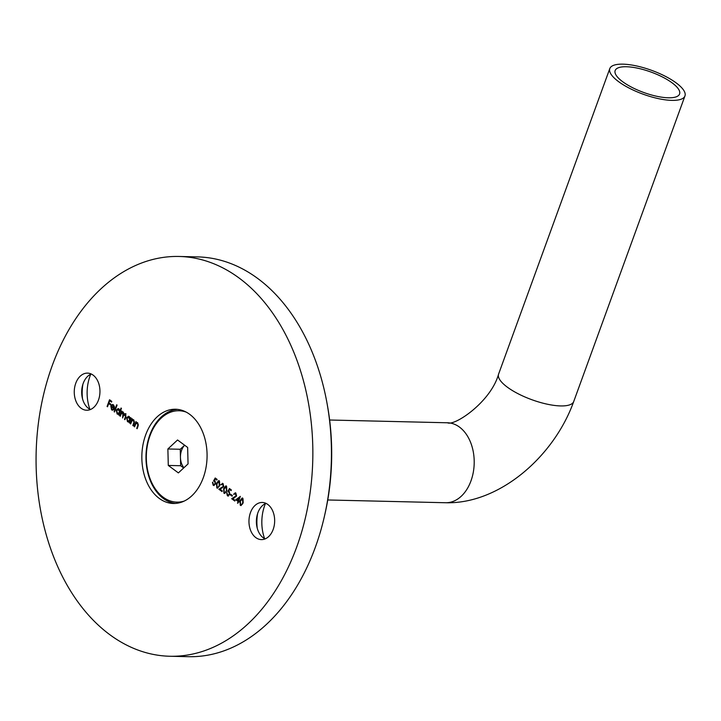 <?xml version="1.0" encoding="UTF-8"?>
<svg xmlns="http://www.w3.org/2000/svg" width="721" height="721" viewBox="0 0 721 721"><rect width="100%" height="100%" fill="white"/><g stroke="black" fill="none" stroke-linecap="round" stroke-linejoin="round"><path stroke-width="1.08" d="M145.633 435.015A47.135 32.625 -88.7 0 0 173.355 503.474A47.135 32.625 -88.7 0 0 203.286 477.708A47.135 32.625 -88.7 0 0 175.573 409.24A47.135 32.625 -88.7 0 0 145.633 435.015M177.627 409.384A47.135 32.625 -88.7 0 0 149.761 435.114A47.135 32.625 -88.7 0 0 175.419 503.429M264.616 538.65A35.708 24.712 91.3 0 1 264.706 505.448A35.708 24.712 91.3 0 1 265.445 503.573M257.244 528.196A35.708 24.712 91.3 0 1 257.586 513.676M265.103 538.893A18.566 12.852 91.3 0 1 256.793 526.186A18.566 12.852 91.3 0 1 257.036 515.659A18.566 12.852 91.3 0 1 257.875 512.802A18.566 12.852 91.3 0 1 265.941 503.357M273.169 529.448A18.566 12.852 91.3 0 1 261.381 539.605A18.566 12.852 91.3 0 1 250.457 512.631A18.566 12.852 91.3 0 1 262.255 502.474A18.566 12.852 91.3 0 1 273.169 529.448M89.909 409.294A35.708 24.712 91.3 0 1 90.008 376.092A35.708 24.712 91.3 0 1 90.738 374.217M82.536 398.839A35.708 24.712 91.3 0 1 82.879 384.311M90.404 409.537A18.566 12.852 91.3 0 1 82.086 396.829A18.566 12.852 91.3 0 1 82.329 386.303A18.566 12.852 91.3 0 1 83.176 383.446A18.566 12.852 91.3 0 1 91.234 374.001M98.462 400.092A18.566 12.852 91.3 0 1 86.673 410.24A18.566 12.852 91.3 0 1 75.75 383.275A18.566 12.852 91.3 0 1 87.547 373.118A18.566 12.852 91.3 0 1 98.462 400.092M327.019 403.237L327.46 405.68A191.38 132.466 91.3 0 1 324.91 514.172L324.36 516.587A199.951 138.396 -88.7 0 0 327.019 403.237A199.951 138.396 -88.7 0 0 197.707 256.901L179.159 256.469A199.951 138.396 91.3 0 1 296.755 546.915A199.951 138.396 91.3 0 1 169.759 656.254A199.951 138.396 91.3 0 1 52.164 365.808A199.951 138.396 91.3 0 1 179.159 256.469M169.759 656.254L188.316 656.687A199.951 138.396 -88.7 0 0 315.302 547.347A199.951 138.396 -88.7 0 0 324.36 516.587M111.764 409.285L113.386 409.168L113.657 409.717L111.602 409.925L110.818 406.13L111.809 404.778L113.467 404.832L114.468 406.815L114.215 408.789L111.196 406.554L111.764 409.285L112.71 409.537M112.692 410.258L112.007 409.934L111.232 406.139L112.62 404.517M119.028 415.017L119.244 414.097L117.117 414.007L116.288 410.141L118.1 408.591L118.983 408.924L119.965 410.97L121.038 408.032L121.452 408.338L118.938 415.251L118.83 414.088L118.001 414.341M129.392 422.695L129.618 421.776L127.482 421.686L126.653 417.82L128.473 416.269L129.347 416.603L130.357 418.613L130.69 417.702L131.105 418.009L129.311 422.93L129.203 421.767L128.374 422.019M137.215 428.49L138.333 424.948L137.81 423.335L135.773 423.777L134.584 426.832L134.169 426.526L135.963 421.605L136.053 422.794L137.693 422.776L138.044 426.21L137.134 428.725L136.72 428.409L137.918 424.939L137.044 423.146M136.927 422.488L137.693 422.776M216.796 487.928L216.543 483.241L218.724 480.601L219.373 480.844L219.68 485.575L217.481 488.18L216.796 487.928L216.543 483.241M223.916 493.191L223.654 488.514L225.835 485.873L226.493 486.107L226.791 490.839L224.591 493.443L223.916 493.191L223.654 488.514M230.359 494.894L230.612 494.209L232.387 495.525L232.135 496.21L230.359 494.894L230.936 494.444M235.794 499.797L240.354 496.372L238.651 501.041L239.192 501.437L238.939 502.122L238.399 501.735L237.84 503.285L237.984 501.419L235.794 499.797L240.246 496.661M240.264 505.304L240.012 500.617L242.193 497.977L242.842 498.22L243.148 502.952L240.949 505.556L240.264 505.304L240.012 500.617M234.902 500.816L232.09 498.734L236.515 495.85L236.01 493.741L233.55 494.191L235.875 493.056L236.542 496.093L232.919 498.761L235.064 500.356L234.812 501.05L231.675 498.725L236.109 495.841L235.262 493.561M235.136 492.785L235.875 493.056M227.665 495.102L229.458 494.255L228.89 491.947L227.746 491.533L229.44 488.523L231.342 489.92L231.09 490.613L229.512 489.451L228.62 491.037L229.215 491.307L229.864 494.588L227.394 495.769L226.673 492.822L227.665 495.102L228.449 495.291M228.224 496.093L227.394 495.769L227.088 492.84M222.095 491.334L219.283 489.253L223.717 486.378L223.213 484.269L220.752 484.71L223.077 483.584L223.744 486.621L220.112 489.289L222.266 490.875L222.014 491.569L218.869 489.244L223.303 486.369L222.465 484.079M222.338 483.304L223.077 483.584M213.443 484.566L215.237 483.728L214.669 481.412L213.524 481.006L215.219 477.987L217.12 479.393L216.868 480.087L215.291 478.915L214.398 480.501L214.993 480.781L215.642 484.061L213.173 485.242L212.452 482.295L213.443 484.566L214.227 484.764M214.002 485.557L213.173 485.242L212.866 482.304M133.304 425.588L134.421 422.055L133.899 420.442L131.862 420.884L130.672 423.939L130.258 423.633L132.051 418.703L132.141 419.901L133.782 419.883L134.133 423.308L133.223 425.823L132.808 425.516L134.007 422.046L133.133 420.253M133.015 419.595L133.782 419.883M125.012 419.451L125.896 416.711L125.724 414.386L123.309 416.053L122.615 417.973L122.994 412.664L121.056 414.187L120.299 416.26L119.884 415.954L121.678 411.024L121.786 412.187L123.291 412.115L123.931 414.097L125.607 413.827L125.896 417.017L124.922 419.685L124.508 419.37L125.481 416.702L125.021 414.224M124.985 413.602L125.607 413.827M122.696 417.738L123.525 415.17L123.408 412.673L122.714 412.52M114.134 411.691L116.658 404.787L117.072 405.094L114.558 412.006L114.134 411.691L116.982 405.031M107.087 406.473L109.538 399.74L111.791 401.408L111.539 402.093L109.7 400.732L108.943 402.805L110.782 404.166L110.529 404.86L108.7 403.499L107.501 406.779L107.087 406.473L109.862 399.975M240.426 500.635L242.382 498.004M241.156 505.538L240.679 505.313M240.949 504.637L242.355 504.213L243.148 502.645L243.022 498.932L242.346 498.788M241.211 504.772L240.535 504.628L241.95 504.204L242.734 502.636L242.562 498.77M243.022 498.932L240.426 500.924L240.535 504.628M239.021 501.897L238.399 501.735M237.921 503.051L237.425 502.979M237.831 502.988L237.984 501.419M238.399 501.437L236.209 499.806M238.236 500.735L239.714 497.814L236.858 499.716L238.236 500.735L239.3 497.805M236.01 493.741L235.47 493.534M234.073 494.282L233.55 494.191M233.965 494.2L235.343 492.803M232.216 495.976L230.774 494.903M231.171 490.379L229.512 489.451M228.431 496.075L227.8 495.778M228.079 495.111L229.458 494.255M229.873 494.264L228.89 491.947M229.296 491.956L227.746 491.533M228.16 491.542L229.738 488.739M224.069 488.523L226.034 485.891M224.799 493.425L224.321 493.2M224.591 492.524L225.997 492.101L226.791 490.532L226.664 486.819L225.988 486.675M224.853 492.659L224.177 492.515L225.592 492.092L226.385 490.523L226.205 486.657M226.664 486.819L224.069 488.811L224.177 492.515M223.213 484.269L222.663 484.061M221.266 484.8L220.752 484.71M221.158 484.719L222.537 483.331M216.958 483.259L218.923 480.628M217.688 488.162L217.21 487.937M217.481 487.261L218.887 486.837L219.68 485.269L219.554 481.556L218.878 481.412M217.742 487.396L217.066 487.252L218.481 486.828L219.265 485.26L219.094 481.394M219.554 481.556L216.958 483.548L217.066 487.252M216.949 479.853L215.291 478.915M214.209 485.548L213.578 485.251M213.858 484.575L215.237 483.728M215.651 483.737L214.669 481.412M215.074 481.421L213.524 481.006M213.93 481.015L215.516 478.203M134.665 426.598L134.169 426.526M134.584 426.535L136.287 421.848M137.134 422.515L136.053 422.794M137.81 423.335L137.242 423.128M130.753 423.705L130.258 423.633M130.672 423.642L132.376 418.946M133.223 419.622L132.141 419.901M133.899 420.442L133.331 420.235M128.581 422.01L127.482 421.686M127.896 421.695L126.653 417.82M127.067 417.829L128.68 416.296M131.015 417.937L130.357 418.613M128.635 421.334L127.716 421.091L129.789 420.172L128.653 416.981M128.131 421.1L130.204 420.181L129.546 417.216L128.861 416.963M129.546 417.216L127.067 418.135L127.716 421.091M120.389 416.026L119.884 415.954M120.299 415.963L122.002 411.267M122.912 411.853L121.786 412.187M126.013 413.836L123.931 414.097M125.724 414.386L125.229 414.205M123.408 412.673L122.921 412.502M118.208 414.332L117.117 414.007M117.523 414.016L116.288 410.141M116.694 410.15L118.316 408.618M121.362 408.275L119.83 412.502L118.28 409.303M118.262 413.656L117.352 413.412L119.416 412.493M117.757 413.421L119.83 412.502M119.965 410.907L118.487 409.285M119.181 409.537L116.694 410.456L117.352 413.412M112.179 409.294L113.801 409.177M112.224 404.787L112.827 404.535M114.297 408.555L111.196 406.554M114.026 407.879L113.675 405.463L112.224 405.274L111.458 405.986L114.026 407.879L113.269 405.454L112.224 405.274M111.62 401.858L109.7 400.732M110.619 404.625L108.7 403.499M672.107 82.852A34.275 10.842 20 0 0 632.858 67.323A34.275 10.842 20 0 0 615.77 74.614A34.275 10.842 20 0 0 622.638 81.689A34.275 10.842 20 0 0 676.496 96.722A34.275 10.842 20 0 0 672.107 82.852M676.226 82.942A39.988 12.654 -160 0 1 684.95 95.947A39.988 12.654 -160 0 1 658.345 98.615A39.988 12.654 -160 0 1 618.519 81.59A39.988 12.654 -160 0 1 609.795 68.594A39.988 12.654 -160 0 1 636.4 65.917A39.988 12.654 -160 0 1 676.226 82.942M184.261 411.168A45.702 31.634 -88.7 0 0 180.692 410.79L179.042 410.754A45.702 31.634 -88.7 0 0 147.39 445.443A45.702 31.634 -88.7 0 0 163.135 497.184A45.702 31.634 -88.7 0 0 176.888 502.131A45.702 31.634 -88.7 0 0 184.225 501.068M186.315 412.16A45.702 31.634 -88.7 0 0 179.042 410.754M183.918 467.758A14.285 9.887 91.3 0 1 180.448 457.502L180.656 465.73L183.684 467.974M180.241 449.264L180.448 457.502A14.285 9.887 91.3 0 1 184.63 445.217L180.241 449.264L167.876 448.976L168.29 465.442L178.375 472.904L188.055 463.909L187.64 447.444L177.555 439.981L167.876 448.976M176.888 502.131L178.538 502.167A45.702 31.634 -88.7 0 0 182.134 501.96M180.656 465.73L168.29 465.442M327.758 499.968L445.587 502.735A39.988 27.677 -88.7 0 0 473.273 472.381A39.988 27.677 -88.7 0 0 459.502 427.102A39.988 27.677 -88.7 0 0 447.462 422.776C454.338 426.426 490.848 402.012 498.581 374.145L609.795 68.594M445.587 502.735C498.986 504.321 553.845 456.988 573.736 401.498A39.988 12.654 -160 0 1 547.131 404.166A39.988 12.654 -160 0 1 507.305 387.141A39.988 12.654 -160 0 1 498.581 374.145M573.736 401.498L684.95 95.947M329.641 420.01L447.462 422.776"/></g></svg>
